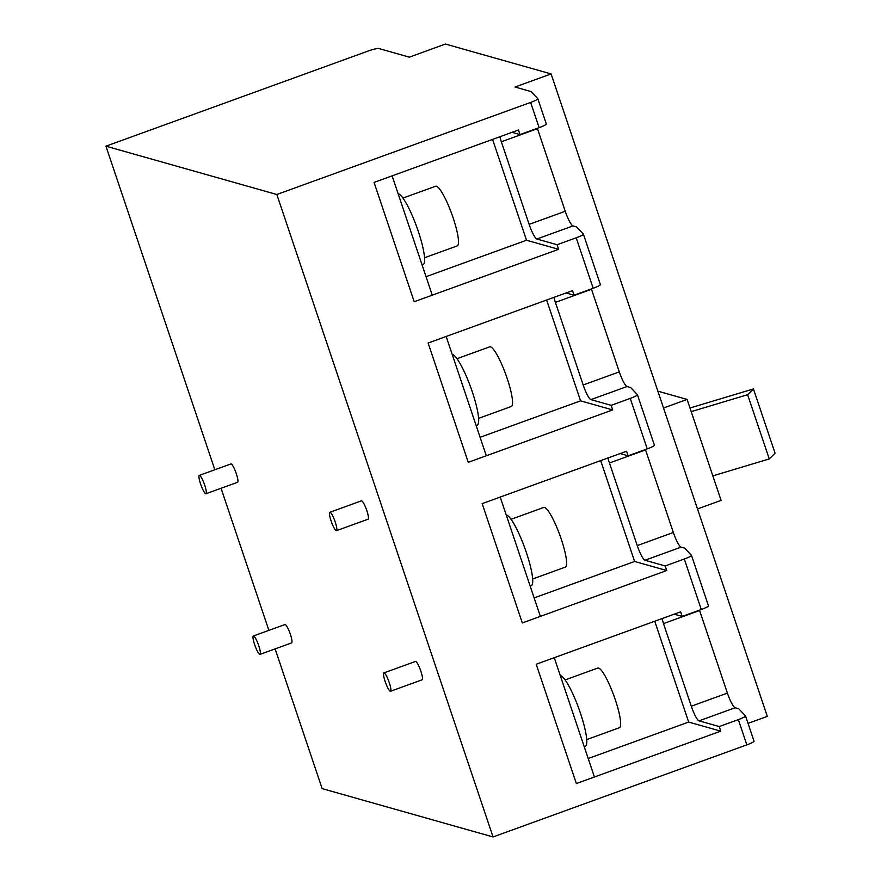 <?xml version="1.0" encoding="UTF-8"?>
<svg xmlns="http://www.w3.org/2000/svg" width="881" height="881" viewBox="0 0 881 881"><rect width="100%" height="100%" fill="white"/><g stroke="black" fill="none" stroke-linecap="round" stroke-linejoin="round"><path stroke-width="1.32" d="M199.558 475.388A9.757 1.762 70.1 0 1 204.513 484.561A9.757 1.762 70.1 0 1 205.978 493.745A9.757 1.762 70.1 0 1 205.736 493.745A9.757 1.762 70.1 0 1 200.78 484.583A9.757 1.762 70.1 0 1 199.315 475.399A9.757 1.762 70.1 0 1 199.558 475.388M384.127 672.908A9.757 1.762 70.1 0 1 389.083 682.081A9.757 1.762 70.1 0 1 390.547 691.266A9.757 1.762 70.1 0 1 390.305 691.266A9.757 1.762 70.1 0 1 385.349 682.092A9.757 1.762 70.1 0 1 383.885 672.908A9.757 1.762 70.1 0 1 384.127 672.908M708.423 605.732A9.757 1.233 161.4 0 1 708.467 605.798A9.757 1.233 161.4 0 1 701.287 609.498L682.169 616.425L680.628 611.843L536.21 664.241L554.259 657.689L594.422 776.998L576.361 783.55L536.21 664.241L576.361 783.55L720.779 731.153L688.667 722.068L654.737 621.237M565.084 679.923L597.77 668.073A31.727 5.727 70.1 0 1 598.551 668.062A31.727 5.727 70.1 0 1 614.663 697.873A31.727 5.727 70.1 0 1 619.42 727.717L586.735 739.577M560.294 675.595A37.586 6.784 70.1 0 1 560.602 675.661A37.586 6.784 70.1 0 1 579.687 710.967A37.586 6.784 70.1 0 1 585.314 746.328L584.224 746.714M654.374 445.114A9.757 1.233 161.4 0 1 654.407 445.18A9.757 1.233 161.4 0 1 647.227 448.881L628.12 455.818L626.578 451.226L482.16 503.624L500.21 497.082L540.361 616.392L522.312 622.944L482.16 503.624L522.312 622.944L666.73 570.536L634.617 561.461L600.688 460.62M600.324 284.508A9.757 1.233 161.4 0 1 600.357 284.574A9.757 1.233 161.4 0 1 593.177 288.274L574.071 295.201L572.529 290.62L428.111 343.017L446.16 336.465L486.312 455.774L468.263 462.327L428.111 343.017L468.263 462.327L612.68 409.929L580.568 400.844L546.627 300.014M511.035 519.316L543.72 507.456A31.727 5.727 70.1 0 1 544.502 507.456A31.727 5.727 70.1 0 1 560.613 537.256A31.727 5.727 70.1 0 1 565.36 567.111L532.675 578.971M506.245 514.989A37.586 6.784 70.1 0 1 506.542 515.044A37.586 6.784 70.1 0 1 525.627 550.35A37.586 6.784 70.1 0 1 531.254 585.711L530.175 586.107M456.986 358.71L489.671 346.85A31.727 5.727 70.1 0 1 490.453 346.839A31.727 5.727 70.1 0 1 506.564 376.65A31.727 5.727 70.1 0 1 511.31 406.493L478.625 418.354M452.184 354.371A37.586 6.784 70.1 0 1 452.493 354.437A37.586 6.784 70.1 0 1 471.577 389.743A37.586 6.784 70.1 0 1 477.205 425.105L476.125 425.501M546.264 123.902A9.757 1.233 161.4 0 1 546.308 123.957A9.757 1.233 161.4 0 1 539.128 127.657L520.021 134.595L518.469 130.003L374.062 182.411L392.111 175.859L432.263 295.168L414.213 301.72L374.062 182.411L414.213 301.72L558.631 249.312L526.519 240.238L492.578 139.396M402.936 198.093L435.621 186.232A31.727 5.727 70.1 0 1 436.403 186.232A31.727 5.727 70.1 0 1 452.515 216.032A31.727 5.727 70.1 0 1 457.261 245.887L424.576 257.748M398.135 193.765A37.586 6.784 70.1 0 1 398.443 193.831A37.586 6.784 70.1 0 1 417.528 229.137A37.586 6.784 70.1 0 1 423.155 264.487L422.076 264.884M330.078 512.302A9.757 1.762 70.1 0 1 335.033 521.475A9.757 1.762 70.1 0 1 336.487 530.659A9.757 1.762 70.1 0 1 336.245 530.659A9.757 1.762 70.1 0 1 331.289 521.486A9.757 1.762 70.1 0 1 329.835 512.302A9.757 1.762 70.1 0 1 330.078 512.302M253.607 636.005A9.757 1.762 70.1 0 1 258.562 645.178A9.757 1.762 70.1 0 1 260.027 654.363A9.757 1.762 70.1 0 1 259.785 654.363A9.757 1.762 70.1 0 1 254.829 645.189A9.757 1.762 70.1 0 1 253.365 636.005A9.757 1.762 70.1 0 1 253.607 636.005M329.835 512.302L361.419 500.837A9.757 1.762 70.1 0 1 361.662 500.837A9.757 1.762 70.1 0 1 366.617 510.011A9.757 1.762 70.1 0 1 368.082 519.195A9.757 1.762 70.1 0 1 367.84 519.195M253.365 636.005L284.959 624.541A9.757 1.762 70.1 0 1 285.202 624.541A9.757 1.762 70.1 0 1 290.157 633.714A9.757 1.762 70.1 0 1 291.622 642.899A9.757 1.762 70.1 0 1 291.38 642.899M199.315 475.399L230.91 463.935A9.757 1.762 70.1 0 1 231.152 463.935A9.757 1.762 70.1 0 1 236.108 473.097A9.757 1.762 70.1 0 1 237.573 482.281A9.757 1.762 70.1 0 1 237.33 482.281M383.885 672.908L415.469 661.455A9.757 1.762 70.1 0 1 415.711 661.455A9.757 1.762 70.1 0 1 420.666 670.617A9.757 1.762 70.1 0 1 422.131 679.802A9.757 1.762 70.1 0 1 421.889 679.802M748.035 723.367L767.307 716.374L551.099 73.927L445.445 44.05L409.346 57.155L378.786 48.51A9.757 1.233 -18.6 0 0 367.696 51.197L105.94 146.18L276.843 194.503L493.052 836.95L322.149 788.616L275.114 648.879M268.892 630.378L221.065 488.272M214.832 469.76L105.94 146.18M753.982 741.097A9.757 1.233 161.4 0 1 754.026 741.163A9.757 1.233 161.4 0 1 746.835 744.863L493.052 836.95M662.016 618.594A14.647 2.643 -109.9 0 0 663.503 623.605L691.299 706.199A14.647 2.643 -109.9 0 0 699.04 720.845L719.237 726.561L738.344 719.623A9.757 1.233 -18.6 0 0 745.524 715.923A9.757 1.233 -18.6 0 0 745.491 715.868L738.763 708.776L735.139 707.751A14.647 2.643 70.1 0 1 727.398 693.105L699.602 610.5A14.647 2.643 70.1 0 1 699.481 610.148M719.237 726.561L720.779 731.153M607.956 457.977A14.647 2.643 -109.9 0 0 609.443 462.988L637.249 545.592A14.647 2.643 -109.9 0 0 644.991 560.239L665.188 565.954L684.295 559.017A9.757 1.233 -18.6 0 0 691.475 555.316A9.757 1.233 -18.6 0 0 691.431 555.25L684.713 548.158L681.09 547.134A14.647 2.643 70.1 0 1 673.348 532.487L645.553 449.894A14.647 2.643 70.1 0 1 645.432 449.53M665.188 565.954L666.73 570.536M553.907 297.371A14.647 2.643 -109.9 0 0 555.393 302.381L583.189 384.986A14.647 2.643 -109.9 0 0 590.931 399.622L611.139 405.337L630.245 398.399A9.757 1.233 -18.6 0 0 637.426 394.71A9.757 1.233 -18.6 0 0 637.381 394.644L630.664 387.552L627.041 386.528A14.647 2.643 70.1 0 1 619.299 371.881L591.503 289.276A14.647 2.643 70.1 0 1 591.382 288.924M611.139 405.337L612.68 409.929M499.857 136.764A14.647 2.643 -109.9 0 0 501.344 141.775L529.14 224.369A14.647 2.643 -109.9 0 0 536.881 239.015L557.078 244.731L576.196 237.793A9.757 1.233 -18.6 0 0 583.376 234.093A9.757 1.233 -18.6 0 0 583.332 234.027L576.615 226.946L572.991 225.91A14.647 2.643 70.1 0 1 565.25 211.275L537.454 128.67A14.647 2.643 70.1 0 1 537.333 128.318M557.078 244.731L558.631 249.312M539.128 127.657L530.637 102.427L276.843 194.503M520.021 134.595L512.037 132.337M574.071 295.201L566.098 292.955M628.12 455.818L620.147 453.561M682.169 616.425L674.196 614.167M530.637 102.427A9.757 1.233 -18.6 0 0 537.817 98.727A9.757 1.233 -18.6 0 0 537.773 98.661L531.056 91.569L515 87.032L551.099 73.927M657.865 391.164L687.114 399.434L721.087 500.386L697.499 508.943M687.114 399.434L663.525 407.991M688.667 722.068L588.2 758.519M634.617 561.461L534.15 597.913M580.568 400.844L480.101 437.306M526.519 240.238L426.041 276.689M712.839 475.883L769.256 458.935L775.06 453.186L753.442 388.939L689.999 408.002M691.222 411.636L747.628 394.688L769.256 458.935M747.628 394.688L753.442 388.939M746.835 744.863L738.344 719.623M701.287 609.498L684.295 559.017M647.227 448.881L630.245 398.399M593.177 288.274L576.196 237.793M501.344 141.775L537.454 128.67M529.14 224.369L565.25 211.275M536.881 239.015L572.991 225.91M555.393 302.381L591.503 289.276M583.189 384.986L619.299 371.881M590.931 399.622L627.041 386.528M609.443 462.988L645.553 449.894M637.249 545.592L673.348 532.487M644.991 560.239L681.09 547.134M663.503 623.605L699.602 610.5M691.299 706.199L727.398 693.105M699.04 720.845L735.139 707.751M205.978 493.745L237.573 482.281M390.547 691.266L422.131 679.802M336.487 530.659L368.082 519.195M260.027 654.363L291.622 642.899M754.026 741.163L745.524 715.923M708.467 605.798L691.475 555.316M654.407 445.18L637.426 394.71M600.357 284.574L583.376 234.093M546.308 123.957L537.817 98.727"/></g></svg>
